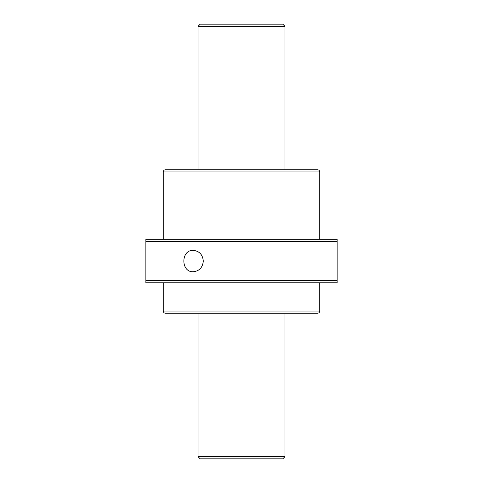 <?xml version="1.0" encoding="UTF-8"?>
<svg xmlns="http://www.w3.org/2000/svg" width="483" height="483" viewBox="0 0 483 483"><rect width="100%" height="100%" fill="white"/><g stroke="black" fill="none" stroke-linecap="round" stroke-linejoin="round"><path stroke-width="0.72" d="M145.866 239.326L337.134 239.326L337.134 282.796L145.866 282.796L145.866 239.326L145.866 241.5L337.134 241.5M299.388 239.326L328.078 239.326M193.26 250.375C199.31 251.021 202.661 254.583 203.307 261.061C202.655 267.546 199.304 271.108 193.26 271.748C180.733 272.4 180.702 249.747 193.26 250.375M337.134 280.623L145.866 280.623L145.866 282.796M299.388 282.796L328.078 282.796M198.03 456.676L284.97 456.676L282.796 458.85L200.204 458.85L198.03 456.676L198.03 313.225L165.428 313.225L317.572 313.225C318.895 313.099 319.619 312.374 319.746 311.052L319.746 282.796M165.428 313.225C164.105 313.099 163.381 312.374 163.254 311.052L163.254 282.796M195.856 313.225L287.144 313.225L284.97 313.225L284.97 456.676M165.428 169.774L317.572 169.774C318.895 169.901 319.619 170.626 319.746 171.948L163.254 171.948C163.381 170.626 164.105 169.901 165.428 169.774M163.254 239.326L163.254 171.948M198.03 169.774L198.03 26.324L284.97 26.324L284.97 169.774M198.03 26.324L200.204 24.15L282.796 24.15L284.97 26.324M163.254 311.052L319.746 311.052M319.746 239.326L319.746 171.948"/></g></svg>
